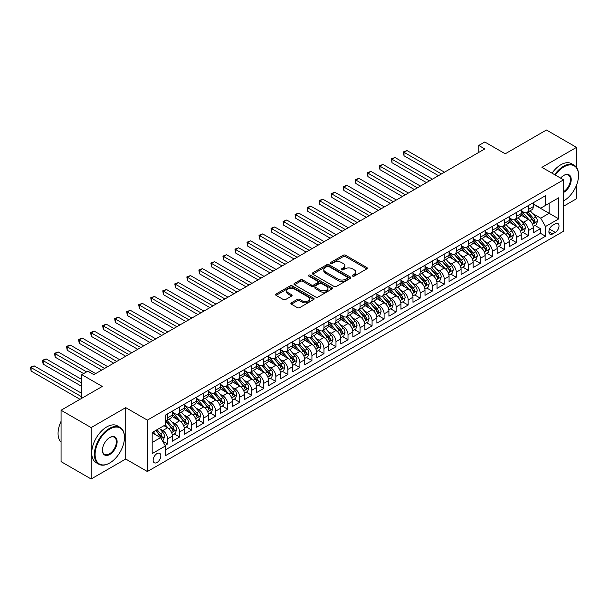 <?xml version="1.0" encoding="UTF-8"?>
<svg xmlns="http://www.w3.org/2000/svg" width="609" height="609" viewBox="0 0 609 609"><rect width="100%" height="100%" fill="white"/><g stroke="black" fill="none" stroke-linecap="round" stroke-linejoin="round"><path stroke-width="0.91" d="M352.619 276.113A1.172 0.678 0 0 0 354.271 276.113L366.816 268.873A1.667 0.967 0 0 0 367.303 268.188A1.667 0.967 0 0 0 366.816 267.511L345.562 255.24A1.667 0.967 0 0 0 343.202 255.24L330.657 262.479A1.172 0.678 0 0 0 330.314 262.959A1.172 0.678 0 0 0 330.657 263.438A1.172 0.678 0 0 0 332.308 263.438L333.938 262.502A5.344 3.083 0 0 1 341.489 262.502L343.263 263.522A5.344 3.083 0 0 1 344.831 265.699A5.344 3.083 0 0 1 343.263 267.884L341.641 268.82A1.172 0.678 0 0 0 341.299 269.3A1.172 0.678 0 0 0 341.641 269.779A1.172 0.678 0 0 0 343.293 269.779L344.915 268.835A5.344 3.083 0 0 1 352.474 268.835L354.24 269.863A5.344 3.083 0 0 1 355.808 272.04A5.344 3.083 0 0 1 354.24 274.225L352.619 275.161A1.172 0.678 0 0 0 352.276 275.641A1.172 0.678 0 0 0 352.619 276.113L352.619 275.161M156.993 462.497A5.443 3.144 120 0 0 160.548 457.702A5.443 3.144 120 0 0 159.718 453.34A5.443 3.144 120 0 0 156.993 453.606A5.443 3.144 120 0 0 153.438 458.402A5.443 3.144 120 0 0 154.275 462.764A5.443 3.144 120 0 0 156.993 462.497M291.368 302.818A1.667 0.967 0 0 0 290.881 303.503A1.667 0.967 0 0 0 291.368 304.18L297.329 307.629A1.667 0.967 0 0 0 299.697 307.629L313.627 299.582A1.667 0.967 0 0 0 314.115 298.897A1.667 0.967 0 0 0 313.627 298.22L292.373 285.948A1.667 0.967 0 0 0 290.013 285.948L276.083 293.995A1.667 0.967 0 0 0 275.588 294.672A1.667 0.967 0 0 0 276.083 295.357L283.284 299.514A1.667 0.967 0 0 0 285.644 299.514L291.604 296.073A1.667 0.967 0 0 0 292.092 295.388A1.667 0.967 0 0 0 291.604 294.71L288.034 292.647A4.469 2.581 0 0 1 286.725 290.82A4.469 2.581 0 0 1 289.481 288.438A4.469 2.581 0 0 1 294.353 289.001L308.344 297.078A4.469 2.581 0 0 1 309.654 298.897A4.469 2.581 0 0 1 306.89 301.28A4.469 2.581 0 0 1 302.026 300.724L299.697 299.377A1.667 0.967 0 0 0 297.329 299.377L291.368 302.818L291.368 304.18M576.502 167.384L576.502 147.37L546.433 130.006L505.234 153.795L484.787 141.988L478.773 145.46L484.787 148.931L93.839 374.642L87.825 371.17L81.812 374.642L81.812 398.256M91.137 427.594L91.137 478.994L125.72 459.026L125.72 407.634L91.137 427.594L61.067 410.238L102.266 386.449L81.812 374.642M125.72 407.634L147.37 420.134L563.576 179.838L563.576 231.23L147.37 471.526L147.37 420.134M576.502 147.37L541.919 167.338L563.576 179.838M334.052 286.428A1.667 0.967 0 0 0 336.412 286.428L350.35 278.382A1.667 0.967 0 0 0 350.837 277.704A1.667 0.967 0 0 0 350.35 277.019L329.096 264.748A1.667 0.967 0 0 0 326.728 264.748L312.798 272.794A1.667 0.967 0 0 0 312.31 273.471A1.667 0.967 0 0 0 312.798 274.157L334.052 286.428M309.197 276.364A1.172 0.678 0 0 1 310.377 276.532L310.377 275.146L331.989 287.615A1.667 0.967 0 0 1 332.476 288.301A1.667 0.967 0 0 1 331.989 288.986L318.05 297.025A1.667 0.967 0 0 1 315.69 297.025L294.436 284.753L294.436 283.391A1.667 0.967 0 0 0 293.949 284.076A1.667 0.967 0 0 0 294.436 284.753M294.436 283.391L300.404 279.95A1.667 0.967 0 0 1 302.764 279.95L311.382 284.928A1.667 0.967 0 0 0 313.742 284.928L317.7 282.645A1.667 0.967 0 0 0 318.187 281.959A1.667 0.967 0 0 0 317.7 281.282L308.725 276.098A1.172 0.678 0 0 1 308.382 275.618A1.172 0.678 0 0 1 309.106 274.994A1.172 0.678 0 0 1 310.377 275.146M91.137 478.994L61.067 461.63L61.067 410.238M563.576 206.23L576.502 198.762L576.502 185.166M165.085 445.392L167.582 443.953L162.588 441.068M159.748 428.805L162.77 430.548A6.806 3.928 60 0 1 167.582 438.883L172.393 436.105L172.393 441.175L179.609 437.011L174.136 433.852M171.776 421.862L174.798 423.605A6.806 3.928 60 0 1 179.609 431.941L184.42 429.162L184.42 434.232L191.637 430.061L186.164 426.901M183.804 414.919L186.826 416.663A6.806 3.928 60 0 1 191.637 424.991L196.448 422.212L196.448 427.282L203.665 423.118L198.191 419.959M195.839 407.969L198.854 409.712A6.806 3.928 60 0 1 203.665 418.048L208.476 415.269L208.476 420.339L215.693 416.175L210.219 413.016M207.867 401.026L210.881 402.77A6.806 3.928 60 0 1 215.693 411.105L220.511 408.327L220.511 413.397L227.728 409.225L222.255 406.066M219.895 394.084L222.917 395.827A6.806 3.928 60 0 1 227.728 404.155L232.539 401.384L232.539 406.454L239.756 402.283L234.282 399.123M231.922 387.134L234.945 388.877A6.806 3.928 60 0 1 239.756 397.213L244.567 394.434L244.567 399.504L251.783 395.34L246.31 392.181M243.95 380.191L246.972 381.934A6.806 3.928 60 0 1 251.783 390.27L256.595 387.491L256.595 392.561L263.811 388.397L258.338 385.231M255.978 373.248L259 374.992A6.806 3.928 60 0 1 263.811 383.327L268.622 380.549L268.622 385.619L275.839 381.447L270.366 378.288M268.006 366.298L271.028 368.049A6.806 3.928 60 0 1 275.839 376.377L280.65 373.599L280.65 378.669L287.867 374.505L282.393 371.345M280.041 359.356L283.056 361.099A6.806 3.928 60 0 1 287.867 369.435L292.678 366.656L292.678 371.726L299.902 367.562L294.429 364.403M292.069 352.413L295.091 354.156A6.806 3.928 60 0 1 299.902 362.492L304.713 359.713L304.713 364.783L311.93 360.612L306.456 357.453M304.097 345.47L307.119 347.214A6.806 3.928 60 0 1 311.93 355.542L316.741 352.763L316.741 357.833L323.958 353.669L318.484 350.51M316.124 338.52L319.146 340.264A6.806 3.928 60 0 1 323.958 348.599L328.769 345.821L328.769 350.891L335.985 346.727L330.512 343.567M328.152 331.578L331.174 333.321A6.806 3.928 60 0 1 335.985 341.657L340.796 338.878L340.796 343.948L348.013 339.776L342.54 336.617M340.18 324.635L343.202 326.378A6.806 3.928 60 0 1 348.013 334.714L352.824 331.935L352.824 337.005L360.041 332.834L354.567 329.675M352.215 317.685L355.23 319.428A6.806 3.928 60 0 1 360.041 327.764L364.852 324.985L364.852 330.055L372.076 325.891L366.603 322.732M364.243 310.742L367.257 312.486A6.806 3.928 60 0 1 372.076 320.821L376.887 318.043L376.887 323.113L384.104 318.949L378.631 315.789M376.271 303.8L379.293 305.543A6.806 3.928 60 0 1 384.104 313.879L388.915 311.1L388.915 316.17L396.132 311.998L390.658 308.839M388.298 296.857L391.321 298.6A6.806 3.928 60 0 1 396.132 306.928L400.943 304.15L400.943 309.22L408.159 305.056L402.686 301.897M400.326 289.907L403.348 291.65A6.806 3.928 60 0 1 408.159 299.986L412.971 297.207L412.971 302.277L420.187 298.113L414.714 294.954M412.354 282.964L415.376 284.707A6.806 3.928 60 0 1 420.187 293.043L424.998 290.265L424.998 295.335L432.215 291.163L426.742 288.004M424.389 276.022L427.404 277.765A6.806 3.928 60 0 1 432.215 286.093L437.026 283.322L437.026 288.392L444.25 284.22L438.777 281.061M436.417 269.071L439.432 270.815A6.806 3.928 60 0 1 444.25 279.15L449.061 276.372L449.061 281.442L456.278 277.278L450.805 274.119M448.445 262.129L451.467 263.872A6.806 3.928 60 0 1 456.278 272.208L461.089 269.429L461.089 274.499L468.306 270.335L462.832 267.168M460.473 255.186L463.495 256.929A6.806 3.928 60 0 1 468.306 265.265L473.117 262.487L473.117 267.557L480.334 263.385L474.86 260.226M472.5 248.236L475.522 249.979A6.806 3.928 60 0 1 480.334 258.315L485.145 255.536L485.145 260.606L492.361 256.442L486.888 253.283M484.528 241.293L487.55 243.037A6.806 3.928 60 0 1 492.361 251.372L497.172 248.594L497.172 253.664L504.389 249.5L498.916 246.341M496.563 234.351L499.578 236.094A6.806 3.928 60 0 1 504.389 244.43L509.2 241.651L509.2 246.721L516.417 242.549L510.943 239.39M508.591 227.408L511.606 229.151A6.806 3.928 60 0 1 516.417 237.48L521.235 234.701L521.235 239.771L528.452 235.607L528.452 230.537A6.806 3.928 -120 0 0 523.641 222.201L520.619 220.458M522.979 232.448L528.452 235.607M172.393 436.105A6.806 3.928 -120 0 0 167.582 427.769L163.973 425.691M184.42 429.162A6.806 3.928 -120 0 0 179.609 420.827L172.172 416.533M196.448 422.212A6.806 3.928 -120 0 0 191.637 413.884L184.2 409.583M208.476 415.269A6.806 3.928 -120 0 0 203.665 406.934L196.227 402.64M220.511 408.327A6.806 3.928 -120 0 0 215.693 399.991L208.255 395.698M232.539 401.384A6.806 3.928 -120 0 0 227.728 393.049L220.283 388.755M244.567 394.434A6.806 3.928 -120 0 0 239.756 386.106L232.318 381.805M256.595 387.491A6.806 3.928 -120 0 0 251.783 379.156L244.346 374.862M268.622 380.549A6.806 3.928 -120 0 0 263.811 372.213L256.374 367.92M280.65 373.599A6.806 3.928 -120 0 0 275.839 365.271L268.402 360.97M292.678 366.656A6.806 3.928 -120 0 0 287.867 358.32L280.429 354.027M304.713 359.713A6.806 3.928 -120 0 0 299.902 351.378L292.457 347.084M316.741 352.763A6.806 3.928 -120 0 0 311.93 344.435L304.492 340.142M328.769 345.821A6.806 3.928 -120 0 0 323.958 337.485L316.52 333.192M340.796 338.878A6.806 3.928 -120 0 0 335.985 330.542L328.548 326.249M352.824 331.935A6.806 3.928 -120 0 0 348.013 323.6L340.576 319.306M364.852 324.985A6.806 3.928 -120 0 0 360.041 316.657L352.603 312.356M376.887 318.043A6.806 3.928 -120 0 0 372.076 309.707L364.631 305.413M388.915 311.1A6.806 3.928 -120 0 0 384.104 302.764L376.659 298.471M400.943 304.15A6.806 3.928 -120 0 0 396.132 295.822L388.694 291.521M412.971 297.207A6.806 3.928 -120 0 0 408.159 288.872L400.722 284.578M424.998 290.265A6.806 3.928 -120 0 0 420.187 281.929L412.75 277.635M437.026 283.322A6.806 3.928 -120 0 0 432.215 274.986L424.777 270.693M449.061 276.372A6.806 3.928 -120 0 0 444.25 268.036L436.805 263.743M461.089 269.429A6.806 3.928 -120 0 0 456.278 261.094L448.833 256.8M473.117 262.487A6.806 3.928 -120 0 0 468.306 254.151L460.868 249.857M485.145 255.536A6.806 3.928 -120 0 0 480.334 247.208L472.896 242.907M497.172 248.594A6.806 3.928 -120 0 0 492.361 240.258L484.924 235.965M509.2 241.651A6.806 3.928 -120 0 0 504.389 233.316L496.952 229.022M521.235 234.701A6.806 3.928 -120 0 0 516.417 226.373L508.979 222.072M555.271 223.8L552.629 225.33A5.275 3.045 120 0 0 549.181 229.974A5.275 3.045 120 0 0 549.988 234.199A5.275 3.045 120 0 0 552.629 233.94L555.271 232.41A5.275 3.045 120 0 0 558.719 227.766A5.275 3.045 120 0 0 557.913 223.541A5.275 3.045 120 0 0 555.271 223.8M152.181 442.492L160.601 437.635L165.412 445.971L165.412 455.692L545.527 236.231L545.527 226.51L540.716 218.174L532.647 213.515M165.412 445.971L152.181 453.606L152.181 432.497L165.412 424.854L165.412 415.132L545.527 195.672L545.527 205.393L558.765 197.758L558.765 218.867L545.527 226.51M172.393 412.217L174.798 413.602A6.806 3.928 60 0 0 178.201 413.937L183.012 411.166A6.806 3.928 -120 0 0 184.42 408.045L184.42 404.155M184.42 405.267L186.826 406.66A6.806 3.928 60 0 0 190.229 406.995L195.04 404.216A6.806 3.928 -120 0 0 196.448 401.103L196.448 397.213M196.448 398.324L198.854 399.717A6.806 3.928 60 0 0 202.257 400.052L207.068 397.274A6.806 3.928 -120 0 0 208.476 394.16L208.476 390.27M208.476 391.381L210.881 392.767A6.806 3.928 60 0 0 214.284 393.109L219.095 390.331A6.806 3.928 -120 0 0 220.511 387.21L220.511 383.327M220.511 384.439L222.917 385.824A6.806 3.928 60 0 0 226.312 386.159L231.131 383.381A6.806 3.928 -120 0 0 232.539 380.267L232.539 376.377M232.539 377.489L234.945 378.882A6.806 3.928 60 0 0 238.347 379.217L243.158 376.438A6.806 3.928 -120 0 0 244.567 373.325L244.567 369.435M244.567 370.546L246.972 371.932A6.806 3.928 60 0 0 250.375 372.274L255.186 369.496A6.806 3.928 -120 0 0 256.595 366.382L256.595 362.492M256.595 363.603L259 364.989A6.806 3.928 60 0 0 262.403 365.324L267.214 362.545A6.806 3.928 -120 0 0 268.622 359.432L268.622 355.542M268.622 356.653L271.028 358.046A6.806 3.928 60 0 0 274.431 358.381L279.242 355.603A6.806 3.928 -120 0 0 280.65 352.489L280.65 348.599M280.65 349.711L283.056 351.104A6.806 3.928 60 0 0 286.458 351.439L291.269 348.66A6.806 3.928 -120 0 0 292.678 345.547L292.678 341.657M292.678 342.768L295.091 344.154A6.806 3.928 60 0 0 298.486 344.488L303.305 341.718A6.806 3.928 -120 0 0 304.713 338.596L304.713 334.706M304.713 335.818L307.119 337.211A6.806 3.928 60 0 0 310.521 337.546L315.333 334.767A6.806 3.928 -120 0 0 316.741 331.654L316.741 327.764M316.741 328.875L319.146 330.268A6.806 3.928 60 0 0 322.549 330.603L327.36 327.825A6.806 3.928 -120 0 0 328.769 324.711L328.769 320.821M328.769 321.933L331.174 323.318A6.806 3.928 60 0 0 334.577 323.661L339.388 320.882A6.806 3.928 -120 0 0 340.796 317.761L340.796 313.879M340.796 314.99L343.202 316.375A6.806 3.928 60 0 0 346.605 316.71L351.416 313.932A6.806 3.928 -120 0 0 352.824 310.818L352.824 306.928M352.824 308.04L355.23 309.433A6.806 3.928 60 0 0 358.632 309.768L363.444 306.989A6.806 3.928 -120 0 0 364.852 303.876L364.852 299.986M364.852 301.097L367.257 302.483A6.806 3.928 60 0 0 370.66 302.825L375.471 300.047A6.806 3.928 -120 0 0 376.887 296.933L376.887 293.043M376.887 294.155L379.293 295.54A6.806 3.928 60 0 0 382.696 295.875L387.507 293.096A6.806 3.928 -120 0 0 388.915 289.983L388.915 286.093M388.915 287.204L391.321 288.597A6.806 3.928 60 0 0 394.723 288.932L399.534 286.154A6.806 3.928 -120 0 0 400.943 283.04L400.943 279.15M400.943 280.262L403.348 281.655A6.806 3.928 60 0 0 406.751 281.99L411.562 279.211A6.806 3.928 -120 0 0 412.971 276.098L412.971 272.208M412.971 273.319L415.376 274.705A6.806 3.928 60 0 0 418.779 275.047L423.59 272.269A6.806 3.928 -120 0 0 424.998 269.148L424.998 265.258M424.998 266.369L427.404 267.762A6.806 3.928 60 0 0 430.807 268.097L435.618 265.318A6.806 3.928 -120 0 0 437.026 262.205L437.026 258.315M437.026 259.426L439.432 260.819A6.806 3.928 60 0 0 442.834 261.154L447.645 258.376A6.806 3.928 -120 0 0 449.061 255.262L449.061 251.372M449.061 252.484L451.467 253.869A6.806 3.928 60 0 0 454.87 254.212L459.681 251.433A6.806 3.928 -120 0 0 461.089 248.312L461.089 244.43M461.089 245.541L463.495 246.927A6.806 3.928 60 0 0 466.897 247.262L471.709 244.483A6.806 3.928 -120 0 0 473.117 241.37L473.117 237.48M473.117 238.591L475.522 239.984A6.806 3.928 60 0 0 478.925 240.319L483.736 237.54A6.806 3.928 -120 0 0 485.145 234.427L485.145 230.537M485.145 231.648L487.55 233.034A6.806 3.928 60 0 0 490.953 233.376L495.764 230.598A6.806 3.928 -120 0 0 497.172 227.484L497.172 223.594M497.172 224.706L499.578 226.091A6.806 3.928 60 0 0 502.981 226.426L507.792 223.655A6.806 3.928 -120 0 0 509.2 220.534L509.2 216.644M509.2 217.756L511.606 219.149A6.806 3.928 60 0 0 515.008 219.484L519.82 216.705A6.806 3.928 -120 0 0 521.235 213.592L521.235 209.702M165.412 449.853L540.48 233.316L540.48 228.664L533.263 232.828L533.263 227.758A6.806 3.928 -120 0 0 528.452 219.423L521.007 215.129M521.235 210.813L523.641 212.206A6.806 3.928 -120 0 0 527.044 212.541A6.806 3.928 -120 0 0 528.452 209.427L528.452 205.537M527.044 212.541L531.855 209.762A6.806 3.928 -120 0 0 533.263 206.649L533.263 202.759M167.582 413.884L167.582 417.774A6.806 3.928 60 0 1 166.173 420.888A6.806 3.928 60 0 1 165.412 421.162M166.173 420.888L170.984 418.109A6.806 3.928 -120 0 0 172.393 414.995L172.393 411.105M179.609 406.934L179.609 410.824A6.806 3.928 60 0 1 178.201 413.937M191.637 399.991L191.637 403.881A6.806 3.928 60 0 1 190.229 406.995M203.665 393.049L203.665 396.939A6.806 3.928 60 0 1 202.257 400.052M215.693 386.098L215.693 389.988A6.806 3.928 60 0 1 214.284 393.109M227.728 379.156L227.728 383.046A6.806 3.928 60 0 1 226.312 386.159M239.756 372.213L239.756 376.103A6.806 3.928 60 0 1 238.347 379.217M251.783 365.271L251.783 369.153A6.806 3.928 60 0 1 250.375 372.274M263.811 358.32L263.811 362.21A6.806 3.928 60 0 1 262.403 365.324M275.839 351.378L275.839 355.268A6.806 3.928 60 0 1 274.431 358.381M287.867 344.435L287.867 348.325A6.806 3.928 60 0 1 286.458 351.439M299.902 337.485L299.902 341.375A6.806 3.928 60 0 1 298.486 344.488M311.93 330.542L311.93 334.432A6.806 3.928 60 0 1 310.521 337.546M323.958 323.6L323.958 327.49A6.806 3.928 60 0 1 322.549 330.603M335.985 316.65L335.985 320.54A6.806 3.928 60 0 1 334.577 323.661M348.013 309.707L348.013 313.597A6.806 3.928 60 0 1 346.605 316.71M360.041 302.764L360.041 306.654A6.806 3.928 60 0 1 358.632 309.768M372.076 295.822L372.076 299.704A6.806 3.928 60 0 1 370.66 302.825M384.104 288.872L384.104 292.762A6.806 3.928 60 0 1 382.696 295.875M396.132 281.929L396.132 285.819A6.806 3.928 60 0 1 394.723 288.932M408.159 274.986L408.159 278.876A6.806 3.928 60 0 1 406.751 281.99M420.187 268.036L420.187 271.926A6.806 3.928 60 0 1 418.779 275.047M432.215 261.094L432.215 264.984A6.806 3.928 60 0 1 430.807 268.097M444.25 254.151L444.25 258.041A6.806 3.928 60 0 1 442.834 261.154M456.278 247.208L456.278 251.091A6.806 3.928 60 0 1 454.87 254.212M468.306 240.258L468.306 244.148A6.806 3.928 60 0 1 466.897 247.262M480.334 233.316L480.334 237.206A6.806 3.928 60 0 1 478.925 240.319M492.361 226.373L492.361 230.263A6.806 3.928 60 0 1 490.953 233.376M504.389 219.423L504.389 223.313A6.806 3.928 60 0 1 502.981 226.426M516.417 212.48L516.417 216.37A6.806 3.928 60 0 1 515.008 219.484M516.417 237.48L516.417 242.549M504.389 244.43L504.389 249.5M492.361 251.372L492.361 256.442M480.334 258.315L480.334 263.385M468.306 265.265L468.306 270.335M456.278 272.208L456.278 277.278M444.25 279.15L444.25 284.22M432.215 286.093L432.215 291.163M420.187 293.043L420.187 298.113M408.159 299.986L408.159 305.056M396.132 306.928L396.132 311.998M384.104 313.879L384.104 318.949M372.076 320.821L372.076 325.891M360.041 327.764L360.041 332.834M348.013 334.714L348.013 339.776M335.985 341.657L335.985 346.727M323.958 348.599L323.958 353.669M311.93 355.542L311.93 360.612M299.902 362.492L299.902 367.562M287.867 369.435L287.867 374.505M275.839 376.377L275.839 381.447M263.811 383.327L263.811 388.397M251.783 390.27L251.783 395.34M239.756 397.213L239.756 402.283M227.728 404.155L227.728 409.225M215.693 411.105L215.693 416.175M203.665 418.048L203.665 423.118M191.637 424.991L191.637 430.061M179.609 431.941L179.609 437.011M167.582 438.883L167.582 443.953M160.601 437.635L152.181 432.771M540.716 218.174L549.143 213.317L549.143 203.315L558.765 197.758M533.263 204.144L558.765 218.867M533.263 203.87L540.716 208.171L545.527 205.393M125.72 459.026L147.37 471.526M478.773 145.46L478.773 152.41M535.006 225.505L540.48 228.664M540.48 233.316L545.527 236.231M353.083 276.28L354.24 275.611A5.344 3.083 0 0 0 355.808 273.433L355.808 272.04M344.831 265.699L344.831 267.092A5.344 3.083 0 0 1 343.263 269.269L342.106 269.939M366.816 267.511L366.816 268.873L345.562 256.625A1.667 0.967 0 0 0 343.202 256.625L331.129 263.598M350.327 278.397L329.096 266.141A1.667 0.967 0 0 0 326.728 266.141L312.82 274.172M347.396 278.176A1.172 0.678 0 0 0 347.739 277.704A1.172 0.678 0 0 0 347.396 277.224L328.738 266.453A1.172 0.678 0 0 0 327.086 266.453L325.373 267.442A5.344 3.083 0 0 0 323.813 269.62A5.344 3.083 0 0 0 325.373 271.804L338.124 279.166A5.344 3.083 0 0 0 345.684 279.166L347.396 278.176L347.396 279.569A1.172 0.678 0 0 0 347.739 279.089L347.739 277.704M323.813 269.62L323.813 271.013A5.344 3.083 0 0 0 325.373 273.19L325.373 271.804M347.396 279.569L345.684 280.551A5.344 3.083 0 0 1 338.124 280.551L325.373 273.19M294.459 284.768L300.404 281.335L300.404 279.95M318.187 281.959L318.187 283.352A1.667 0.967 0 0 1 317.7 284.03L313.742 286.314A1.667 0.967 0 0 1 311.382 286.314L302.764 281.335A1.667 0.967 0 0 0 300.404 281.335M310.377 276.532L331.966 288.993M320.326 290.09A4.469 2.581 0 0 0 325.198 290.645A4.469 2.581 0 0 0 327.954 288.263A4.469 2.581 0 0 0 326.645 286.443L321.712 283.596A1.667 0.967 0 0 0 319.352 283.596L315.401 285.88A1.667 0.967 0 0 0 314.906 286.565A1.667 0.967 0 0 0 315.401 287.242L320.326 290.09L320.326 291.483A4.469 2.581 0 0 0 325.198 292.038A4.469 2.581 0 0 0 327.954 289.656L327.954 288.263M314.906 286.565L314.906 287.95A1.667 0.967 0 0 0 315.401 288.636L315.401 287.242M320.326 291.483L315.401 288.636M309.654 298.897L309.654 300.29A4.469 2.581 0 0 1 306.89 302.673A4.469 2.581 0 0 1 302.026 302.11L299.697 300.77A1.667 0.967 0 0 0 297.329 300.77L291.391 304.196M286.725 290.82L286.725 292.213A4.469 2.581 0 0 0 288.034 294.033L288.034 292.647M291.604 294.71L291.604 296.073L288.034 294.033M313.605 299.598L292.373 287.334A1.667 0.967 0 0 0 290.013 287.334L276.098 295.365M533.157 226.571L536.27 224.774L537.473 221.303A4.507 2.603 -120 0 0 535.714 217.07L530.218 210.706M529.114 219.864L522.598 212.32A13.017 7.514 -120 0 0 521.235 210.889M525.544 217.748L521.898 213.523A10.802 6.235 -120 0 0 521.235 212.8M444.486 172.202L407.018 150.568L404.011 152.303L404.011 155.775L438.472 175.674M526.427 212.785L531.984 219.217A4.507 2.603 60 0 1 533.591 222.323C534.268 223.229 534.755 222.955 535.037 221.493A4.507 2.603 -120 0 0 533.431 218.387L527.934 212.023M526.755 212.678L532.73 219.598A2.299 1.325 60 0 1 533.309 220.496L535.037 221.493M533.591 222.323L533.918 222.864M404.011 155.775L403.348 151.923L441.479 173.938M403.348 151.923L407.018 150.568M563.576 200.947A20.752 11.982 120 0 0 563.873 200.78L563.873 200.78A20.752 11.982 120 0 0 578.55 175.362A20.752 11.982 120 0 0 563.873 166.889A20.752 11.982 120 0 0 555.286 175.057M554.662 174.699A21.262 12.279 -60 0 1 563.515 166.265A21.262 12.279 -60 0 1 574.142 165.206A21.262 12.279 -60 0 1 578.55 174.943A21.262 12.279 -60 0 1 578.55 175.156M560.607 178.132A10.376 5.991 -60 0 1 563.873 175.362A10.376 5.991 -60 0 1 571.212 179.594A10.376 5.991 -60 0 1 563.873 192.307A10.376 5.991 -60 0 1 563.576 192.474M552.02 173.169A21.262 12.279 -60 0 1 560.866 164.734A21.262 12.279 -60 0 1 571.501 163.684L574.142 165.206M563.576 191.645A9.866 5.694 120 0 0 569.971 182.951A9.866 5.694 120 0 0 568.448 175.08A9.866 5.694 120 0 0 563.69 175.468M109.422 463.152L109.78 462.947A20.752 11.982 120 0 0 124.457 437.528A20.752 11.982 120 0 0 109.78 429.056A20.752 11.982 120 0 0 95.103 454.474A20.752 11.982 120 0 0 109.78 462.947L109.422 463.152A21.262 12.279 -60 0 1 98.787 464.21A21.262 12.279 -60 0 1 95.529 447.166A21.262 12.279 -60 0 1 109.422 428.431A21.262 12.279 -60 0 1 120.049 427.381A21.262 12.279 -60 0 1 124.457 437.11A21.262 12.279 -60 0 1 124.457 437.323M109.78 454.474A10.376 5.991 -60 0 1 102.441 450.241A10.376 5.991 -60 0 1 109.78 437.528L109.78 437.528A10.376 5.991 -60 0 1 117.118 441.769A10.376 5.991 -60 0 1 109.78 454.474M102.449 450.028A9.866 5.694 120 0 0 104.489 454.337A9.866 5.694 120 0 0 109.422 453.85A9.866 5.694 120 0 0 115.862 445.156A9.866 5.694 120 0 0 114.355 437.247A9.866 5.694 120 0 0 109.597 437.635M98.787 464.21L96.138 462.68A21.262 12.279 -60 0 1 92.88 445.643A21.262 12.279 -60 0 1 106.773 426.901A21.262 12.279 -60 0 1 117.408 425.851L120.049 427.381M61.067 442.18A21.262 12.279 -60 0 1 61.067 421.344M521.129 233.513L524.242 231.717L525.445 228.246A4.507 2.603 -120 0 0 523.687 224.013L518.19 217.649M517.087 226.807L510.57 219.263A13.017 7.514 -120 0 0 509.2 217.832M513.516 224.691L509.87 220.473A10.802 6.235 -120 0 0 509.2 219.742M432.459 179.145L394.99 157.51L391.983 159.246L391.983 162.717L426.445 182.616M514.399 219.727L519.957 226.167A4.507 2.603 60 0 1 521.563 229.273C522.24 230.179 522.72 229.898 523.009 228.436A4.507 2.603 -120 0 0 521.403 225.33L515.907 218.966M514.727 219.621L520.695 226.54A2.299 1.325 60 0 1 521.274 227.439L523.009 228.436M521.563 229.273L521.89 229.806M391.983 162.717L391.321 158.865L429.452 180.881M391.321 158.865L394.99 157.51M509.101 240.456L512.207 238.659L513.41 235.188A4.507 2.603 -120 0 0 511.659 230.956L506.163 224.592M505.059 233.757L498.543 226.205A13.017 7.514 -120 0 0 497.172 224.774M501.489 231.641L497.842 227.416A10.802 6.235 -120 0 0 497.172 226.693M420.431 186.088L382.962 164.46L379.955 166.196L379.955 169.667L414.417 189.559M502.372 226.677L507.929 233.11A4.507 2.603 60 0 1 509.535 236.216C510.213 237.122 510.692 236.848 510.981 235.386A4.507 2.603 -120 0 0 509.375 232.28L503.879 225.916M502.699 226.571L508.667 233.483A2.299 1.325 60 0 1 509.246 234.381L510.981 235.386M509.535 236.216L509.862 236.749M379.955 169.667L379.293 165.808L417.424 187.823M379.293 165.808L382.962 164.46M497.073 247.399L500.179 245.61L501.382 242.138A4.507 2.603 -120 0 0 499.631 237.906L494.135 231.542M493.031 240.7L486.515 233.156A13.017 7.514 -120 0 0 485.145 231.724M489.453 238.583L485.807 234.358A10.802 6.235 -120 0 0 485.145 233.635M408.403 193.038L370.927 171.403L367.92 173.139L367.92 176.61L402.382 196.509M490.336 233.62L495.901 240.053A4.507 2.603 60 0 1 497.507 243.158C498.185 244.064 498.664 243.79 498.954 242.329A4.507 2.603 -120 0 0 497.34 239.223L491.844 232.859M490.664 233.513L496.639 240.433A2.299 1.325 60 0 1 497.218 241.331L498.954 242.329M497.507 243.158L497.835 243.691M367.92 176.61L367.257 172.758L405.396 194.773M367.257 172.758L370.927 171.403M485.046 254.349L488.152 252.552L489.354 249.081A4.507 2.603 -120 0 0 487.596 244.848L482.1 238.484M481.003 247.642L474.487 240.098A13.017 7.514 -120 0 0 473.117 238.667M477.426 245.526L473.779 241.309A10.802 6.235 -120 0 0 473.117 240.578M396.368 199.98L358.899 178.346L355.892 180.081L355.892 183.553L390.354 203.452M478.309 240.563L483.873 247.003A4.507 2.603 60 0 1 485.48 250.109C486.157 251.015 486.637 250.733 486.918 249.271A4.507 2.603 -120 0 0 485.312 246.165L479.816 239.801M478.636 240.456L484.612 247.376A2.299 1.325 60 0 1 485.19 248.274L486.918 249.271M485.48 250.109L485.807 250.642M355.892 183.553L355.23 179.701L393.361 201.716M355.23 179.701L358.899 178.346M473.018 261.291L476.124 259.495L477.327 256.024A4.507 2.603 -120 0 0 475.568 251.791L470.072 245.427M468.976 254.592L462.452 247.041A13.017 7.514 -120 0 0 461.089 245.61M465.398 252.469L461.751 248.251A10.802 6.235 -120 0 0 461.089 247.528M384.34 206.923L346.871 185.288L343.864 187.032L343.864 190.503L378.326 210.394M466.281 247.505L471.838 253.945A4.507 2.603 60 0 1 473.452 257.051C474.129 257.957 474.609 257.676 474.891 256.214A4.507 2.603 -120 0 0 473.284 253.108L467.788 246.752M466.608 247.406L472.584 254.318A2.299 1.325 60 0 1 473.163 255.217L474.891 256.214M473.452 257.051L473.779 257.584M343.864 190.503L343.202 186.643L381.333 208.659M343.202 186.643L346.871 185.288M460.983 268.234L464.096 266.445L465.299 262.966A4.507 2.603 -120 0 0 463.54 258.734L458.044 252.377M456.94 261.535L450.424 253.991A13.017 7.514 -120 0 0 449.061 252.56M453.37 259.419L449.724 255.194A10.802 6.235 -120 0 0 449.061 254.471M372.312 213.873L334.843 192.238L331.836 193.974L331.836 197.445L366.298 217.344M454.253 254.455L459.81 260.888A4.507 2.603 60 0 1 461.416 263.994C462.094 264.9 462.581 264.626 462.863 263.164A4.507 2.603 -120 0 0 461.257 260.058L455.76 253.694M454.58 254.349L460.556 261.261A2.299 1.325 60 0 1 461.135 262.159L462.863 263.164M461.416 263.994L461.744 264.527M331.836 197.445L331.174 193.593L369.305 215.609M331.174 193.593L334.843 192.238M448.955 275.184L452.068 273.388L453.271 269.916A4.507 2.603 -120 0 0 451.513 265.684L446.016 259.32M444.913 268.478L438.396 260.934A13.017 7.514 -120 0 0 437.026 259.503M441.342 266.361L437.696 262.144A10.802 6.235 -120 0 0 437.026 261.413M360.284 220.816L322.816 199.181L319.809 200.917L319.809 204.388L354.271 224.287M442.225 261.398L447.782 267.838A4.507 2.603 60 0 1 449.389 270.936C450.066 271.85 450.546 271.568 450.835 270.107A4.507 2.603 -120 0 0 449.229 267.001L443.733 260.637M442.553 261.291L448.521 268.211A2.299 1.325 60 0 1 449.099 269.109L450.835 270.107M449.389 270.936L449.716 271.477M319.809 204.388L319.146 200.536L357.277 222.551M319.146 200.536L322.816 199.181M436.927 282.127L440.033 280.33L441.236 276.859A4.507 2.603 -120 0 0 439.485 272.626L433.989 266.262M432.885 275.428L426.369 267.876A13.017 7.514 -120 0 0 424.998 266.445M429.315 273.304L425.668 269.087A10.802 6.235 -120 0 0 424.998 268.363M348.257 227.758L310.788 206.124L307.781 207.859L307.781 211.338L342.243 231.23M430.198 268.341L435.755 274.781A4.507 2.603 60 0 1 437.361 277.887C438.038 278.793 438.518 278.511 438.807 277.049A4.507 2.603 -120 0 0 437.201 273.943L431.705 267.579M430.525 268.242L436.493 275.154A2.299 1.325 60 0 1 437.072 276.052L438.807 277.049M437.361 277.887L437.688 278.42M307.781 211.338L307.119 207.479L345.25 229.494M307.119 207.479L310.788 206.124M424.899 289.069L428.005 287.281L429.208 283.802A4.507 2.603 -120 0 0 427.457 279.569L421.961 273.205M420.857 282.37L414.341 274.819A13.017 7.514 -120 0 0 412.971 273.395M417.279 280.254L413.64 276.029A10.802 6.235 -120 0 0 412.971 275.306M336.229 234.701L298.753 213.074L295.746 214.81L295.746 218.281L330.215 238.18M418.17 275.291L423.727 281.723A4.507 2.603 60 0 1 425.333 284.829C426.011 285.735 426.49 285.461 426.78 284A4.507 2.603 -120 0 0 425.166 280.894L419.67 274.53M418.49 275.184L424.465 282.096A2.299 1.325 60 0 1 425.044 282.995L426.78 284M425.333 284.829L425.661 285.362M295.746 218.281L295.091 214.429L333.222 236.437M295.091 214.429L298.753 213.074M412.872 296.02L415.977 294.223L417.18 290.752A4.507 2.603 -120 0 0 415.422 286.519L409.933 280.155M408.829 289.313L402.313 281.769A13.017 7.514 -120 0 0 400.943 280.338M405.251 287.197L401.605 282.972A10.802 6.235 -120 0 0 400.943 282.249M324.194 241.651L286.725 220.016L283.718 221.752L283.718 225.223L318.18 245.123M406.134 282.233L411.699 288.666A4.507 2.603 60 0 1 413.305 291.772C413.983 292.678 414.463 292.404 414.744 290.942A4.507 2.603 -120 0 0 413.138 287.836L407.642 281.472M406.462 282.127L412.438 289.047A2.299 1.325 60 0 1 413.016 289.945L414.744 290.942M413.305 291.772L413.633 292.312M283.718 225.223L283.056 221.371L321.187 243.387M283.056 221.371L286.725 220.016M400.844 302.962L403.95 301.166L405.152 297.694A4.507 2.603 -120 0 0 403.394 293.462L397.898 287.098M396.802 296.256L390.278 288.712A13.017 7.514 -120 0 0 388.915 287.281M393.224 294.139L389.577 289.922A10.802 6.235 -120 0 0 388.915 289.191M312.166 248.594L274.697 226.959L271.69 228.695L271.69 232.166L306.152 252.065M394.107 289.176L399.664 295.616A4.507 2.603 60 0 1 401.278 298.722C401.955 299.628 402.435 299.346 402.716 297.885A4.507 2.603 -120 0 0 401.11 294.779L395.614 288.415M394.434 289.069L400.41 295.989A2.299 1.325 60 0 1 400.988 296.887L402.716 297.885M401.278 298.722L401.605 299.255M271.69 232.166L271.028 228.314L309.159 250.329M271.028 228.314L274.697 226.959M388.808 309.905L391.922 308.108L393.125 304.637A4.507 2.603 -120 0 0 391.366 300.404L385.87 294.04M384.774 303.206L378.25 295.654A13.017 7.514 -120 0 0 376.887 294.223M381.196 301.09L377.55 296.865A10.802 6.235 -120 0 0 376.887 296.141M300.138 255.536L262.669 233.909L259.662 235.645L259.662 239.116L294.124 259.008M382.079 296.126L387.636 302.559A4.507 2.603 60 0 1 389.242 305.665C389.92 306.571 390.407 306.297 390.689 304.827A4.507 2.603 -120 0 0 389.082 301.729L383.586 295.365M382.406 296.02L388.382 302.932A2.299 1.325 60 0 1 388.961 303.83L390.689 304.827M389.242 305.665L389.577 306.198M259.662 239.116L259 235.257L297.131 257.272M259 235.257L262.669 233.909M376.781 316.847L379.894 315.059L381.097 311.587A4.507 2.603 -120 0 0 379.338 307.347L373.842 300.991M372.738 310.148L366.222 302.604A13.017 7.514 -120 0 0 364.852 301.173M369.168 308.032L365.522 303.807A10.802 6.235 -120 0 0 364.852 303.084M288.11 262.487L250.642 240.852L247.635 242.588L247.635 246.059L282.096 265.958M370.051 303.069L375.608 309.501A4.507 2.603 60 0 1 377.215 312.607C377.892 313.513 378.372 313.239 378.661 311.778A4.507 2.603 -120 0 0 377.055 308.672L371.559 302.308M370.379 302.962L376.354 309.874A2.299 1.325 60 0 1 376.933 310.773L378.661 311.778M377.215 312.607L377.542 313.14M247.635 246.059L246.972 242.207L285.103 264.222M246.972 242.207L250.642 240.852M364.753 323.798L367.859 322.001L369.062 318.53A4.507 2.603 -120 0 0 367.311 314.297L361.815 307.933M360.711 317.091L354.194 309.547A13.017 7.514 -120 0 0 352.824 308.116M357.14 314.975L353.494 310.757A10.802 6.235 -120 0 0 352.824 310.027M276.083 269.429L238.614 247.794L235.607 249.53L235.607 253.001L270.069 272.901M358.023 310.011L363.581 316.452A4.507 2.603 60 0 1 365.187 319.558C365.864 320.463 366.344 320.182 366.633 318.72A4.507 2.603 -120 0 0 365.027 315.614L359.531 309.25M358.351 309.905L364.319 316.825A2.299 1.325 60 0 1 364.898 317.723L366.633 318.72M365.187 319.558L365.514 320.09M235.607 253.001L234.945 249.15L273.076 271.165M234.945 249.15L238.614 247.794M352.725 330.74L355.831 328.944L357.034 325.472A4.507 2.603 -120 0 0 355.283 321.24L349.787 314.876M348.683 324.041L342.167 316.49A13.017 7.514 -120 0 0 340.796 315.059M345.105 321.917L341.466 317.7A10.802 6.235 -120 0 0 340.796 316.977M264.055 276.372L226.586 254.737L223.572 256.473L223.572 259.952L258.041 279.843M345.996 316.954L351.553 323.394A4.507 2.603 60 0 1 353.159 326.5C353.837 327.406 354.316 327.124 354.605 325.663A4.507 2.603 -120 0 0 352.992 322.557L347.495 316.2M346.323 316.855L352.291 323.767A2.299 1.325 60 0 1 352.87 324.666L354.605 325.663M353.159 326.5L353.486 327.033M223.572 259.952L222.917 256.092L261.048 278.107M222.917 256.092L226.586 254.737M340.697 337.683L343.803 335.894L345.006 332.415A4.507 2.603 -120 0 0 343.255 328.182L337.759 321.818M336.655 330.984L330.139 323.44A13.017 7.514 -120 0 0 328.769 322.009M333.077 328.868L329.431 324.643A10.802 6.235 -120 0 0 328.769 323.919M252.019 283.314L214.551 261.687L211.544 263.423L211.544 266.894L246.006 286.793M333.96 323.904L339.525 330.337A4.507 2.603 60 0 1 341.131 333.443C341.809 334.349 342.288 334.075 342.57 332.613A4.507 2.603 -120 0 0 340.964 329.507L335.468 323.143M334.288 323.798L340.264 330.71A2.299 1.325 60 0 1 340.842 331.608L342.57 332.613M341.131 333.443L341.459 333.976M211.544 266.894L210.881 263.042L249.012 285.058M210.881 263.042L214.551 261.687M328.67 344.633L331.776 342.837L332.978 339.365A4.507 2.603 -120 0 0 331.22 335.133L325.724 328.769M324.627 337.926L318.111 330.382A13.017 7.514 -120 0 0 316.741 328.951M321.05 335.81L317.403 331.593A10.802 6.235 -120 0 0 316.741 330.862M239.992 290.265L202.523 268.63L199.516 270.366L199.516 273.837L233.978 293.736M321.933 330.847L327.497 337.279A4.507 2.603 60 0 1 329.104 340.385C329.781 341.299 330.261 341.017 330.542 339.556A4.507 2.603 -120 0 0 328.936 336.45L323.44 330.086M322.26 330.74L328.236 337.66A2.299 1.325 60 0 1 328.814 338.558L330.542 339.556M329.104 340.385L329.431 340.926M199.516 273.837L198.854 269.985L236.985 292M198.854 269.985L202.523 268.63M316.642 351.576L319.748 349.779L320.951 346.308A4.507 2.603 -120 0 0 319.192 342.075L313.696 335.711M312.6 344.869L306.076 337.325A13.017 7.514 -120 0 0 304.713 335.894M309.022 342.753L305.375 338.535A10.802 6.235 -120 0 0 304.713 337.812M227.964 297.207L190.495 275.572L187.488 277.308L187.488 280.787L221.95 300.679M309.905 337.789L315.462 344.23A4.507 2.603 60 0 1 317.068 347.336C317.746 348.241 318.233 347.96 318.515 346.498A4.507 2.603 -120 0 0 316.908 343.392L311.412 337.028M310.232 337.69L316.208 344.603A2.299 1.325 60 0 1 316.787 345.501L318.515 346.498M317.068 347.336L317.403 347.868M187.488 280.787L186.826 276.928L224.957 298.943M186.826 276.928L190.495 275.572M304.607 358.518L307.72 356.722L308.923 353.25A4.507 2.603 -120 0 0 307.164 349.018L301.668 342.654M300.564 351.819L294.048 344.268A13.017 7.514 -120 0 0 292.678 342.844M296.994 349.703L293.348 345.478A10.802 6.235 -120 0 0 292.678 344.755M215.936 304.15L178.467 282.523L175.461 284.258L175.461 287.73L209.922 307.629M297.877 344.74L303.434 351.172A4.507 2.603 60 0 1 305.04 354.278C305.718 355.184 306.205 354.91 306.487 353.448A4.507 2.603 -120 0 0 304.881 350.342L299.384 343.978M298.204 344.633L304.18 351.545A2.299 1.325 60 0 1 304.759 352.444L306.487 353.448M305.04 354.278L305.368 354.811M175.461 287.73L174.798 283.878L212.929 305.885M174.798 283.878L178.467 282.523M292.579 365.469L295.692 363.672L296.887 360.201A4.507 2.603 -120 0 0 295.137 355.968L289.64 349.604M288.537 358.762L282.02 351.218A13.017 7.514 -120 0 0 280.65 349.787M284.966 356.646L281.32 352.421A10.802 6.235 -120 0 0 280.65 351.697M203.908 311.1L166.44 289.465L163.433 291.201L163.433 294.672L197.895 314.571M285.849 351.682L291.406 358.115A4.507 2.603 60 0 1 293.013 361.221C293.69 362.127 294.17 361.853 294.459 360.391A4.507 2.603 -120 0 0 292.853 357.285L287.357 350.921M286.177 351.576L292.145 358.495A2.299 1.325 60 0 1 292.723 359.394L294.459 360.391M293.013 361.221L293.34 361.761M163.433 294.672L162.77 290.82L200.901 312.836M162.77 290.82L166.44 289.465M280.551 372.411L283.657 370.615L284.86 367.143A4.507 2.603 -120 0 0 283.109 362.911L277.613 356.547M276.509 365.704L269.993 358.161A13.017 7.514 -120 0 0 268.622 356.729M272.939 363.588L269.292 359.371A10.802 6.235 -120 0 0 268.622 358.64M191.881 318.043L154.412 296.408L151.405 298.144L151.405 301.615L185.867 321.514M273.822 358.625L279.379 365.065A4.507 2.603 60 0 1 280.985 368.171C281.662 369.077 282.142 368.795 282.431 367.334A4.507 2.603 -120 0 0 280.818 364.228L275.329 357.864M274.149 358.518L280.117 365.438A2.299 1.325 60 0 1 280.696 366.336L282.431 367.334M280.985 368.171L281.312 368.704M151.405 301.615L150.743 297.763L188.874 319.778M150.743 297.763L154.412 296.408M268.523 379.354L271.629 377.557L272.832 374.086A4.507 2.603 -120 0 0 271.081 369.853L265.585 363.489M264.481 372.655L257.965 365.103A13.017 7.514 -120 0 0 256.595 363.672M260.903 370.538L257.257 366.313A10.802 6.235 -120 0 0 256.595 365.59M179.853 324.985L142.377 303.351L139.37 305.094L139.37 308.565L173.831 328.457M261.786 365.567L267.351 372.008A4.507 2.603 60 0 1 268.957 375.114C269.635 376.019 270.114 375.745 270.396 374.276A4.507 2.603 -120 0 0 268.79 371.178L263.294 364.814M262.114 365.469L268.089 372.381A2.299 1.325 60 0 1 268.668 373.279L270.396 374.276M268.957 375.114L269.285 375.646M139.37 308.565L138.707 304.706L176.838 326.721M138.707 304.706L142.377 303.351M256.496 386.296L259.601 384.507L260.804 381.028A4.507 2.603 -120 0 0 259.046 376.796L253.55 370.439M252.453 379.597L245.937 372.053A13.017 7.514 -120 0 0 244.567 370.622M248.875 377.481L245.229 373.256A10.802 6.235 -120 0 0 244.567 372.533M167.818 331.935L130.349 310.301L127.342 312.036L127.342 315.508L161.804 335.407M249.759 372.518L255.323 378.95A4.507 2.603 60 0 1 256.929 382.056C257.607 382.962 258.087 382.688 258.368 381.226A4.507 2.603 -120 0 0 256.762 378.12L251.266 371.756M250.086 372.411L256.062 379.323A2.299 1.325 60 0 1 256.64 380.222L258.368 381.226M256.929 382.056L257.257 382.589M127.342 315.508L126.68 311.656L164.811 333.671M126.68 311.656L130.349 310.301M244.468 393.247L247.574 391.45L248.776 387.979A4.507 2.603 -120 0 0 247.018 383.746L241.522 377.382M240.426 386.54L233.902 378.996A13.017 7.514 -120 0 0 232.539 377.565M236.848 384.424L233.201 380.206A10.802 6.235 -120 0 0 232.539 379.476M155.79 338.878L118.321 317.243L115.314 318.979L115.314 322.45L149.776 342.349M237.731 379.46L243.288 385.9A4.507 2.603 60 0 1 244.902 389.006C245.579 389.912 246.059 389.631 246.341 388.169A4.507 2.603 -120 0 0 244.734 385.063L239.238 378.699M238.058 379.354L244.034 386.273A2.299 1.325 60 0 1 244.612 387.172L246.341 388.169M244.902 389.006L245.229 389.539M115.314 322.45L114.652 318.598L152.783 340.614M114.652 318.598L118.321 317.243M232.432 400.189L235.546 398.393L236.749 394.921A4.507 2.603 -120 0 0 234.99 390.689L229.494 384.325M228.39 393.49L221.874 385.939A13.017 7.514 -120 0 0 220.511 384.507M224.82 391.366L221.174 387.149A10.802 6.235 -120 0 0 220.511 386.426M143.762 345.821L106.293 324.186L103.286 325.922L103.286 329.4L137.748 349.292M225.703 386.403L231.26 392.843A4.507 2.603 60 0 1 232.866 395.949C233.544 396.855 234.031 396.573 234.313 395.112A4.507 2.603 -120 0 0 232.707 392.006L227.21 385.642M226.03 386.304L232.006 393.216A2.299 1.325 60 0 1 232.585 394.114L234.313 395.112M232.866 395.949L233.194 396.482M103.286 329.4L102.624 325.541L140.755 347.556M102.624 325.541L106.293 324.186M220.405 407.132L223.518 405.343L224.721 401.864A4.507 2.603 -120 0 0 222.963 397.631L217.466 391.267M216.362 400.433L209.846 392.889A13.017 7.514 -120 0 0 208.476 391.458M212.792 398.316L209.146 394.092A10.802 6.235 -120 0 0 208.476 393.368M131.734 352.763L94.266 331.136L91.259 332.872L91.259 336.343L125.72 356.242M213.675 393.353L219.232 399.786A4.507 2.603 60 0 1 220.839 402.892C221.516 403.797 221.996 403.523 222.285 402.062A4.507 2.603 -120 0 0 220.679 398.956L215.183 392.592M214.003 393.247L219.971 400.159A2.299 1.325 60 0 1 220.549 401.057L222.285 402.062M220.839 402.892L221.166 403.424M91.259 336.343L90.596 332.491L128.727 354.507M90.596 332.491L94.266 331.136M208.377 414.082L211.483 412.285L212.686 408.814A4.507 2.603 -120 0 0 210.935 404.582L205.439 398.217M204.335 407.375L197.818 399.831A13.017 7.514 -120 0 0 196.448 398.4M200.764 405.259L197.118 401.042A10.802 6.235 -120 0 0 196.448 400.311M119.707 359.713L82.238 338.079L79.231 339.814L79.231 343.286L113.693 363.185M201.648 400.296L207.205 406.728A4.507 2.603 60 0 1 208.811 409.834C209.488 410.74 209.968 410.466 210.257 409.004A4.507 2.603 -120 0 0 208.651 405.899L203.155 399.534M201.975 400.189L207.943 407.109A2.299 1.325 60 0 1 208.522 408.007L210.257 409.004M208.811 409.834L209.138 410.375M79.231 343.286L78.569 339.434L116.7 361.449M78.569 339.434L82.238 338.079M196.349 421.025L199.455 419.228L200.658 415.757A4.507 2.603 -120 0 0 198.907 411.524L193.411 405.16M192.307 414.318L185.791 406.774A13.017 7.514 -120 0 0 184.42 405.343M188.729 412.202L185.083 407.984A10.802 6.235 -120 0 0 184.42 407.254M107.679 366.656L70.202 345.021L67.196 346.757L67.196 350.236L101.657 370.127M189.612 407.238L195.177 413.678A4.507 2.603 60 0 1 196.783 416.784C197.461 417.69 197.94 417.409 198.222 415.947A4.507 2.603 -120 0 0 196.616 412.841L191.119 406.477M189.939 407.132L195.915 414.051A2.299 1.325 60 0 1 196.494 414.95L198.222 415.947M196.783 416.784L197.11 417.317M67.196 350.236L66.533 346.376L104.672 368.392M66.533 346.376L70.202 345.021M184.321 427.967L187.427 426.171L188.63 422.699A4.507 2.603 -120 0 0 186.872 418.467L181.375 412.103M180.279 421.268L173.763 413.717A13.017 7.514 -120 0 0 172.393 412.285M176.701 419.152L173.055 414.927A10.802 6.235 -120 0 0 172.393 414.204M95.643 373.599L58.175 351.972L55.168 353.707L55.168 357.178L83.616 373.599M177.584 414.189L183.149 420.621A4.507 2.603 60 0 1 184.755 423.727C185.433 424.633 185.912 424.359 186.194 422.897A4.507 2.603 -120 0 0 184.588 419.791L179.092 413.427M177.912 414.082L183.888 420.994A2.299 1.325 60 0 1 184.466 421.892L186.194 422.897M184.755 423.727L185.083 424.26M55.168 357.178L54.505 353.319L86.623 371.863M54.505 353.319L58.175 351.972M172.294 434.917L175.4 433.121L176.602 429.649A4.507 2.603 -120 0 0 174.844 425.417L169.348 419.053M168.251 428.211L165.374 424.876M164.674 426.094L164.209 425.554M81.812 379.506L46.147 358.914L43.14 360.65L43.14 364.121L81.812 386.449M165.557 421.131L171.114 427.564A4.507 2.603 60 0 1 172.728 430.67C173.405 431.575 173.885 431.301 174.166 429.84A4.507 2.603 -120 0 0 172.56 426.734L167.064 420.37M165.884 421.025L171.86 427.944A2.299 1.325 60 0 1 172.438 428.843L174.166 429.84M172.728 430.67L173.055 431.21M43.14 364.121L42.478 360.269L81.812 382.977M42.478 360.269L46.147 358.914M162.344 440.657L163.372 440.063L164.575 436.592A4.507 2.603 -120 0 0 162.816 432.36L159.36 428.355M156.125 435.047L153.339 431.827M152.646 433.037L152.181 432.504M81.812 393.391L34.119 365.857L31.112 367.592L31.112 371.064L80.007 399.298M155.63 430.502L159.086 434.514A4.507 2.603 60 0 1 160.692 437.62C161.37 438.526 161.857 438.244 162.139 436.782A4.507 2.603 -120 0 0 160.532 433.677L157.069 429.672M155.904 430.342L159.832 434.887A2.299 1.325 60 0 1 160.411 435.785L162.139 436.782M160.692 437.62L161.02 438.153M31.112 371.064L30.45 367.212L81.812 396.87M30.45 367.212L34.119 365.857M162.77 430.548L167.582 427.769M174.798 423.605L179.609 420.827M186.826 416.663L191.637 413.884M198.854 409.712L203.665 406.934M210.881 402.77L215.693 399.991M222.917 395.827L227.728 393.049M234.945 388.877L239.756 386.106M246.972 381.934L251.783 379.156M259 374.992L263.811 372.213M271.028 368.049L275.839 365.271M283.056 361.099L287.867 358.32M295.091 354.156L299.902 351.378M307.119 347.214L311.93 344.435M319.146 340.264L323.958 337.485M331.174 333.321L335.985 330.542M343.202 326.378L348.013 323.6M355.23 319.428L360.041 316.657M367.257 312.486L372.076 309.707M379.293 305.543L384.104 302.764M391.321 298.6L396.132 295.822M403.348 291.65L408.159 288.872M415.376 284.707L420.187 281.929M427.404 277.765L432.215 274.986M439.432 270.815L444.25 268.036M451.467 263.872L456.278 261.094M463.495 256.929L468.306 254.151M475.522 249.979L480.334 247.208M487.55 243.037L492.361 240.258M499.578 236.094L504.389 233.316M511.606 229.151L516.417 226.373M523.641 222.201L528.452 219.423M528.452 209.427L533.263 206.649M167.582 417.774L172.393 414.995M179.609 410.824L184.42 408.045M191.637 403.881L196.448 401.103M203.665 396.939L208.476 394.16M215.693 389.988L220.511 387.21M227.728 383.046L232.539 380.267M239.756 376.103L244.567 373.325M251.783 369.153L256.595 366.382M263.811 362.21L268.622 359.432M275.839 355.268L280.65 352.489M287.867 348.325L292.678 345.547M299.902 341.375L304.713 338.596M311.93 334.432L316.741 331.654M323.958 327.49L328.769 324.711M335.985 320.54L340.796 317.761M348.013 313.597L352.824 310.818M360.041 306.654L364.852 303.876M372.076 299.704L376.887 296.933M384.104 292.762L388.915 289.983M396.132 285.819L400.943 283.04M408.159 278.876L412.971 276.098M420.187 271.926L424.998 269.148M432.215 264.984L437.026 262.205M444.25 258.041L449.061 255.262M456.278 251.091L461.089 248.312M468.306 244.148L473.117 241.37M480.334 237.206L485.145 234.427M492.361 230.263L497.172 227.484M504.389 223.313L509.2 220.534M516.417 216.37L521.235 213.592M528.452 230.537L533.263 227.758M549.508 229.083L555.271 232.41M548.899 231.785L552.629 233.94M354.24 275.611L354.24 274.225M341.641 269.779L341.641 268.82M343.263 269.269L343.263 267.884M330.657 263.438L330.657 262.479M343.202 256.625L343.202 255.24M345.562 256.625L345.562 255.24M312.798 274.157L312.798 272.794M326.728 266.141L326.728 264.748M329.096 266.141L329.096 264.748M350.35 278.382L350.35 277.019M338.124 280.551L338.124 279.166M345.684 280.551L345.684 279.166M302.764 281.335L302.764 279.95M311.382 286.314L311.382 284.928M313.742 286.314L313.742 284.928M317.7 284.03L317.7 282.645M331.989 288.986L331.989 287.615M297.329 300.77L297.329 299.377M299.697 300.77L299.697 299.377M302.026 302.11L302.026 300.724M276.083 295.357L276.083 293.995M290.013 287.334L290.013 285.948M292.373 287.334L292.373 285.948M313.627 299.582L313.627 298.22M532.472 224.257L537.442 221.387M522.598 212.32L523.222 211.962M533.431 218.387L535.714 217.07M529.838 220.466L531.984 219.217M520.444 231.199L525.415 228.329M510.57 219.263L511.187 218.905M521.403 225.33L523.687 224.013M517.81 227.408L519.957 226.167M508.416 238.149L513.379 235.28M498.543 226.205L499.159 225.848M509.375 232.28L511.659 230.956M505.774 234.351L507.929 233.11M496.388 245.092L501.352 242.222M486.515 233.156L487.131 232.798M497.34 239.223L499.631 237.906M493.747 241.293L495.901 240.053M484.353 252.035L489.324 249.165M474.487 240.098L475.104 239.74M485.312 246.165L487.596 244.848M481.719 248.244L483.873 247.003M472.325 258.977L477.296 256.115M462.452 247.041L463.076 246.683M473.284 253.108L475.568 251.791M469.691 255.186L471.838 253.945M460.297 265.927L465.268 263.058M450.424 253.991L451.048 253.633M461.257 260.058L463.54 258.734M457.663 262.129L459.81 260.888M448.27 272.87L453.241 270M438.396 260.934L439.013 260.576M449.229 267.001L451.513 265.684M445.636 269.079L447.782 267.838M436.242 279.813L441.213 276.943M426.369 267.876L426.985 267.518M437.201 273.943L439.485 272.626M433.608 276.022L435.755 274.781M424.214 286.763L429.178 283.893M414.341 274.819L414.957 274.469M425.166 280.894L427.457 279.569M421.573 282.964L423.727 281.723M412.179 293.705L417.15 290.836M402.313 281.769L402.93 281.411M413.138 287.836L415.422 286.519M409.545 289.907L411.699 288.666M400.151 300.648L405.122 297.778M390.278 288.712L390.902 288.354M401.11 294.779L403.394 293.462M397.517 296.857L399.664 295.616M388.123 307.598L393.094 304.728M378.25 295.654L378.874 295.296M389.082 301.729L391.366 300.404M385.489 303.8L387.636 302.559M376.096 314.541L381.067 311.671M366.222 302.604L366.846 302.247M377.055 308.672L379.338 307.347M373.462 310.742L375.608 309.501M364.068 321.483L369.039 318.614M354.194 309.547L354.811 309.189M365.027 315.614L367.311 314.297M361.434 317.692L363.581 316.452M352.04 328.426L357.003 325.564M342.167 316.49L342.783 316.132M352.992 322.557L355.283 321.24M349.399 324.635L351.553 323.394M340.012 335.376L344.976 332.506M330.139 323.44L330.756 323.082M340.964 329.507L343.255 328.182M337.371 331.578L339.525 330.337M327.977 342.319L332.948 339.449M318.111 330.382L318.728 330.025M328.936 336.45L331.22 335.133M325.343 338.528L327.497 337.279M315.949 349.262L320.92 346.392M306.076 337.325L306.7 336.967M316.908 343.392L319.192 342.075M313.315 345.47L315.462 344.23M303.921 356.212L308.892 353.342M294.048 344.268L294.672 343.91M304.881 350.342L307.164 349.018M301.288 352.413L303.434 351.172M291.894 363.154L296.865 360.284M282.02 351.218L282.637 350.86M292.853 357.285L295.137 355.968M289.26 359.356L291.406 358.115M279.866 370.097L284.829 367.227M269.993 358.161L270.609 357.803M280.818 364.228L283.109 362.911M277.224 366.306L279.379 365.065M267.838 377.04L272.802 374.177M257.965 365.103L258.581 364.745M268.79 371.178L271.081 369.853M265.197 373.248L267.351 372.008M255.803 383.99L260.774 381.12M245.937 372.053L246.554 371.696M256.762 378.12L259.046 376.796M253.169 380.191L255.323 378.95M243.775 390.932L248.746 388.062M233.902 378.996L234.526 378.638M244.734 385.063L247.018 383.746M241.141 387.141L243.288 385.9M231.747 397.875L236.718 395.013M221.874 385.939L222.498 385.581M232.707 392.006L234.99 390.689M229.113 394.084L231.26 392.843M219.72 404.825L224.691 401.955M209.846 392.889L210.463 392.531M220.679 398.956L222.963 397.631M217.086 401.026L219.232 399.786M207.692 411.768L212.655 408.898M197.818 399.831L198.435 399.474M208.651 405.899L210.935 404.582M205.05 407.977L207.205 406.728M195.664 418.71L200.627 415.84M185.791 406.774L186.407 406.416M196.616 412.841L198.907 411.524M193.023 414.919L195.177 413.678M183.629 425.661L188.6 422.791M173.763 413.717L174.38 413.359M184.588 419.791L186.872 418.467M180.995 421.862L183.149 420.621M171.601 432.603L176.572 429.733M172.56 426.734L174.844 425.417M168.967 428.805L171.114 427.564M161.172 438.625L164.544 436.676M160.532 433.677L162.816 432.36M157.145 435.633L159.086 434.514M578.55 175.362L578.55 174.943M124.457 437.528L124.457 437.11"/></g></svg>
